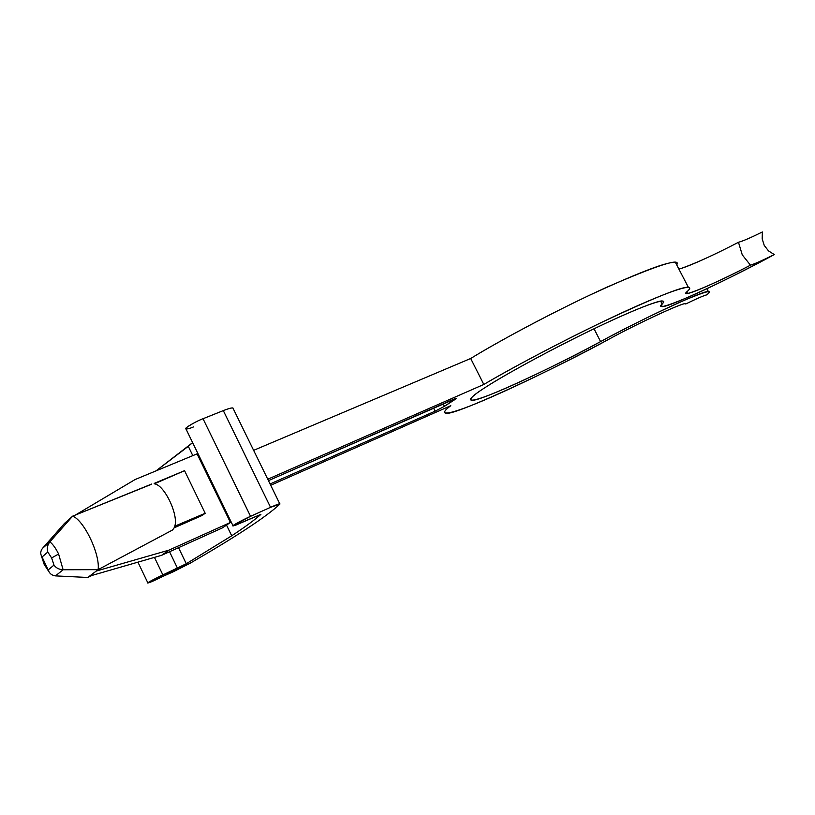 <?xml version="1.0" encoding="UTF-8"?>
<svg xmlns="http://www.w3.org/2000/svg" width="815" height="815" viewBox="0 0 815 815"><rect width="100%" height="100%" fill="white"/><g stroke="black" fill="none" stroke-linecap="round" stroke-linejoin="round"><path stroke-width="1.22" d="M42.462 548.393L49.878 541.853L42.462 548.393L64.477 523.434L42.462 548.393C40.343 551.205 40.2 554.078 42.054 557.002L47.8 552.03L51.62 557.949L58.599 554.017C55.807 548.291 52.904 544.237 49.878 541.853C47.433 544.97 46.74 548.363 47.8 552.03L42.054 557.002L48.177 569.919L53.994 565.09L51.62 557.949L47.8 552.03C46.74 548.363 47.433 544.97 49.878 541.853L72.637 516.16C83.965 520.153 100.316 554.404 98.116 569.654L172.607 529.964L174.981 526.602L172.607 529.964L98.116 569.654C100.316 554.404 83.965 520.153 72.637 516.16L150.734 484.589M245.814 529.353C230.39 539.418 211.829 550.706 190.139 563.226L173.065 571.865L147.933 583.041C145.916 583.275 159.322 576.439 162.878 574.932L186.289 563.746L231.715 535.791C244.459 527.417 254.178 520.296 260.892 514.408L233.11 525.97C230.421 526.286 246.619 517.933 250.562 516.333L270.549 507.317L279.82 504.2C272.587 510.903 261.248 519.287 245.814 529.353C261.248 519.287 272.587 510.903 279.82 504.2C280.706 503.14 277.62 504.169 270.549 507.317L223.31 410.607L270.549 507.317L250.562 516.333L203.027 418.727L250.562 516.333L233.895 524.982C232.57 526.368 234.72 525.767 240.364 523.149L260.892 514.408C254.178 520.296 244.459 527.417 231.715 535.791L226.539 525.125L231.715 535.791L186.289 563.746L178.536 547.67L186.289 563.746L177.476 568.218L169.551 551.724L177.476 568.218L162.878 574.932L154.453 557.379L162.878 574.932L148.432 582.389C147.729 583.295 149.929 582.562 155.023 580.168L190.139 563.226C211.829 550.706 230.39 539.418 245.814 529.353M662.096 303.934C663.838 302.263 663.97 301.295 662.493 301.03C659.264 299.798 627.774 312.064 582.093 334.588C536.688 357.001 500.512 377.589 486.433 386.718C501.846 376.53 552.652 348.199 604.333 323.881C655.229 300.083 668.952 297.933 662.096 303.934C656.717 309.201 666.446 306.511 691.303 295.855C716.579 284.659 750.88 267.249 774.25 254.575C762.677 260.342 754.751 263.866 750.472 265.17C716.059 283.335 676.796 299.839 687.412 291.352C695.847 283.956 682.512 285.311 629.445 309.354C575.787 333.732 511.413 367.993 483.804 384.466L267.748 479.23L483.804 384.466C507.623 370.377 554.312 345.091 602.896 321.762C653.508 298.005 681.992 286.503 688.339 287.267C690.285 287.624 689.979 288.979 687.412 291.352L686.902 293.38C689.826 294.582 724.291 278.903 750.472 265.17L742.261 254.851L738.471 242.269C742.822 241.138 750.788 237.705 762.351 231.959L762.178 238.887L764.256 245.458L768.484 250.867L774.25 254.575C735.079 276.234 665.529 309.13 661.688 306.511L662.096 303.934L660.649 301.153L662.096 303.934M192.625 442.627L188.296 446.325L192.809 455.626L188.296 446.325L156.062 470.856L192.625 442.627M197.087 453.853L230.411 522.466L222.485 527.845L230.411 522.466L169 550.125L161.594 555.321L222.485 527.845L161.594 555.321L89.548 576.134L87.765 577.478L55.491 575.889L87.765 577.478L98.116 569.654L63.112 569.756L98.116 569.654L96.282 571.05L169 550.125L230.411 522.466L197.087 453.853L135.046 479.566L197.087 453.853M154.157 483.417L184.557 470.673L154.351 483.825C164.202 484.619 178.689 514.611 174.787 526.195L205.186 513.267L174.787 526.195L174.583 526.898L174.787 526.195C178.689 514.611 164.202 484.619 154.351 483.825L154.157 483.417M174.216 527.794L202.13 515.467L205.186 513.267L184.557 470.673L205.186 513.267L202.13 515.467L174.216 527.794M151.641 484.059L72.637 516.16L64.477 523.434L72.637 516.16L49.878 541.853C52.904 544.237 55.807 548.291 58.599 554.017L63.112 569.756L55.491 575.889L63.112 569.756L58.599 554.017L51.62 557.949L53.994 565.09C56.052 567.994 59.088 569.542 63.112 569.756C59.088 569.542 56.052 567.994 53.994 565.09L48.177 569.919C49.379 573.465 51.824 575.451 55.491 575.889M608.988 339.172C561.158 365.772 454.78 416.108 445.978 413.276C443.054 412.828 444.664 410.302 450.787 405.687C437.248 415.731 445.041 416.893 484.487 400.053C523.933 383.203 577.122 356.42 608.988 339.172C639.714 322.271 688.441 300.022 685.741 303.985L685.354 303.852C684.957 301.509 637.778 323.351 608.988 339.172M688.339 287.267L675.492 262.542C668.748 261.014 640.019 271.935 589.306 295.336C540.691 318.4 494.257 344.001 470.693 358.488L253.628 450.349L470.693 358.488C496.641 342.443 553.64 311.432 606.228 287.471C657.878 264.977 681.36 257.438 676.695 264.865M682.012 268.155C697.09 262.685 715.906 254.056 738.471 242.269C717.21 253.455 688.899 266.597 678.895 269.103M594.023 328.781L600.594 341.597C637.279 321.314 706.778 288.642 708.459 291.689C709.641 291.933 709.081 292.982 706.778 294.836C714.123 289.091 706.248 291.067 683.174 300.766C658.673 311.483 622.925 329.494 600.594 341.597C574.575 355.737 525.665 380.34 493.35 393.451C461.331 406.369 467.464 398.555 486.433 386.718C473.729 394.664 468.727 399.218 471.416 400.369C480.3 402.019 566.496 360.668 600.594 341.597L594.023 328.781M268.43 480.626L453.201 399.442C456.471 398.066 457.174 398.005 455.33 399.279L444.44 406.318L435.118 411.168L270.071 483.967L435.118 411.168L444.44 406.318L456.298 398.341L268.43 480.626M270.702 485.261L450.787 405.687L270.702 485.261M685.741 303.985C696.611 298.677 703.62 295.631 706.778 294.836C703.62 295.631 696.611 298.677 685.741 303.985M470.693 358.488L483.804 384.466L470.693 358.488M455.035 398.688L455.33 399.279L455.035 398.688M443.197 403.843L444.44 406.318L443.197 403.843M433.57 408.071L435.118 411.168L433.57 408.071M193.562 426.897C187.868 429.301 185.535 429.515 186.554 427.539C192.238 423.678 197.729 420.734 203.027 418.727L223.31 410.607C230.248 407.907 233.559 407.255 233.233 408.661L232.886 407.938C231.348 407.785 228.159 408.672 223.31 410.607L203.027 418.727C198.942 419.99 182.917 428.466 186.014 429.016L232.968 525.695M738.471 242.269L742.261 254.851L750.472 265.17C754.751 263.866 762.677 260.342 774.25 254.575L768.484 250.867L764.256 245.458L762.178 238.887L762.351 231.959C750.788 237.705 742.822 241.138 738.471 242.269M135.046 479.566L75.367 515.06L135.046 479.566M169 550.125L96.282 571.05L89.548 576.134L161.594 555.321L169 550.125M87.765 577.478L92.044 575.41L87.765 577.478M48.177 569.919L42.054 557.002M706.9 288.724L708.449 291.689M471.416 400.369L470.581 398.718M686.892 293.38L686.434 292.493M279.749 503.752L232.886 407.938M147.933 583.041L137.929 562.156M49.267 572.242L44.204 564.438L41.219 555.392"/></g></svg>
